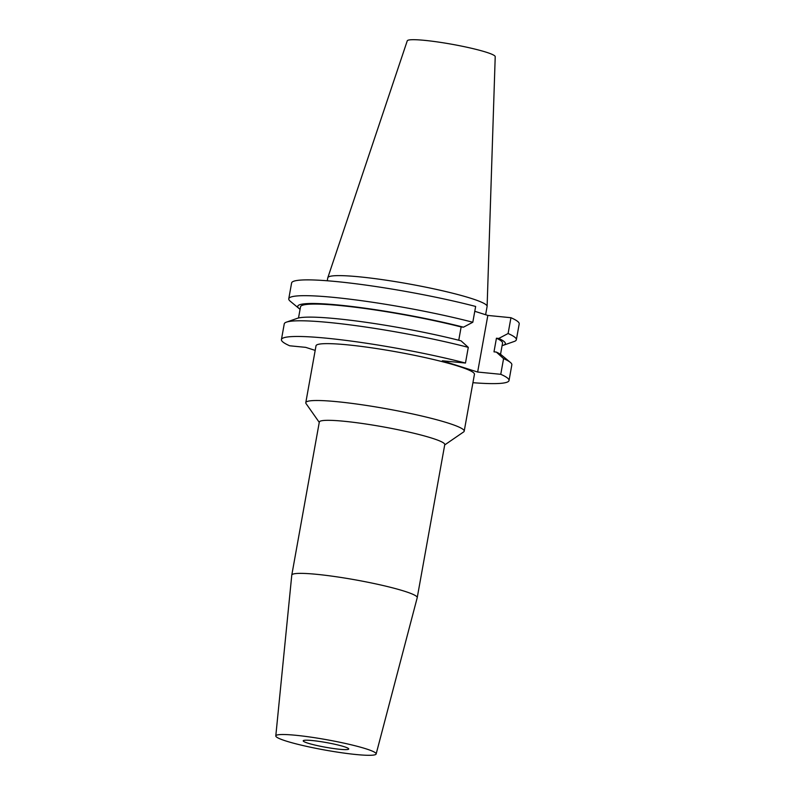 <?xml version="1.0" encoding="UTF-8"?>
<svg xmlns="http://www.w3.org/2000/svg" width="795" height="795" viewBox="0 0 795 795"><rect width="100%" height="100%" fill="white"/><g stroke="black" fill="none" stroke-linecap="round" stroke-linejoin="round"><path stroke-width="1.19" d="M444.703 444.932L463.624 431.933A80.484 8.278 -169.8 0 0 464.201 431.168L474.436 374.296A80.484 8.278 -169.8 0 0 458.546 366.266A80.484 8.278 -169.8 0 0 370.818 347.703A80.484 8.278 -169.8 0 0 316.012 345.795L305.787 402.658A80.484 8.278 -169.8 0 0 306.055 403.582L319.262 422.364M464.201 431.168A80.484 8.278 -169.8 0 0 448.31 423.129A80.484 8.278 -169.8 0 0 360.592 404.576A80.484 8.278 -169.8 0 0 305.787 402.658M376.144 753.978L417.216 597.701A63.729 6.549 -169.8 0 0 417.226 597.641L444.763 444.594A63.729 6.549 -169.8 0 0 432.182 438.234A63.729 6.549 -169.8 0 0 362.719 423.546A63.729 6.549 -169.8 0 0 319.322 422.026L291.785 575.073A63.729 6.549 -169.8 0 0 291.775 575.123L275.795 735.922A50.989 5.237 -169.8 0 0 285.862 740.97A50.989 5.237 -169.8 0 0 341.244 752.696A50.989 5.237 -169.8 0 0 376.144 753.978A50.989 5.237 -169.8 0 0 366.088 748.85A50.989 5.237 -169.8 0 0 310.328 737.064A50.989 5.237 -169.8 0 0 275.795 735.922M417.226 597.641A63.729 6.549 -169.8 0 0 404.645 591.281A63.729 6.549 -169.8 0 0 335.182 576.594A63.729 6.549 -169.8 0 0 291.785 575.073M344.175 746.694A23.125 2.375 10.2 0 1 348.737 749.009A23.125 2.375 10.2 0 1 332.986 748.453A23.125 2.375 10.2 0 1 307.784 743.126A23.125 2.375 10.2 0 1 303.213 740.821A23.125 2.375 10.2 0 1 318.964 741.367A23.125 2.375 10.2 0 1 344.175 746.694M485.616 314.731L487.106 306.463A80.941 8.318 -169.8 0 0 487.116 306.333L495.215 56.654A44.689 4.591 -169.8 0 0 486.391 52.261A44.689 4.591 -169.8 0 0 437.995 42.006A44.689 4.591 -169.8 0 0 407.259 40.823L327.818 277.674A80.941 8.318 -169.8 0 0 327.788 277.793L327.252 280.764M487.116 306.333A80.941 8.318 -169.8 0 0 471.127 298.383A80.941 8.318 -169.8 0 0 383.478 279.8A80.941 8.318 -169.8 0 0 327.818 277.674M502.102 345.626A105.467 10.842 -169.8 0 0 503.315 345.278L514.146 341.492A115.623 11.885 -169.8 0 0 516.362 339.733A115.623 11.885 -169.8 0 0 508.104 333.512L510.946 317.712L487.832 315.436L474.784 311.282M516.362 339.733L519.205 323.923A115.623 11.885 -169.8 0 0 510.946 317.712M508.104 333.512L498.773 338.441L496.438 338.213L493.983 351.847L496.319 352.076L503.583 358.625A115.623 11.885 -169.8 0 1 510.38 362.421A115.623 11.885 -169.8 0 1 511.841 364.845L509.029 380.527A115.623 11.885 -169.8 0 0 500.761 374.306L503.583 358.625M503.315 345.278A105.467 10.842 -169.8 0 0 498.773 338.441M500.532 354.341L502.539 343.172A102.635 10.554 -169.8 0 0 496.438 338.213M510.38 362.421L501.546 355.097A105.467 10.842 -169.8 0 0 496.319 352.076M472.926 382.693A115.623 11.885 -169.8 0 0 509.029 380.527M458.755 340.23L461.14 326.954L463.475 327.182L472.806 322.253L475.649 306.453A115.623 11.885 -169.8 0 0 356.558 283.855A115.623 11.885 -169.8 0 0 291.606 282.97L288.764 298.781A115.623 11.885 -169.8 0 0 290.225 301.206L299.059 308.53A105.467 10.842 -169.8 0 0 300.083 309.275M472.806 322.253A115.623 11.885 -169.8 0 0 353.715 299.655A115.623 11.885 -169.8 0 0 288.764 298.781M463.475 327.182A105.467 10.842 -169.8 0 0 347.574 305.986A105.467 10.842 -169.8 0 0 299.059 308.53M461.14 326.954A102.635 10.554 -169.8 0 0 356.627 307.407A102.635 10.554 -169.8 0 0 300.52 306.82L298.513 317.99M286.458 322.124A115.623 11.885 -169.8 0 1 468.285 347.365L461.021 340.816A105.467 10.842 -169.8 0 0 297.3 318.338L286.458 322.124A115.623 11.885 -169.8 0 0 284.252 323.893L281.43 339.574A115.623 11.885 -169.8 0 0 289.688 345.785L305.687 347.355L315.188 350.386M468.285 347.365L465.472 363.047L442.348 360.781L477.646 372.04L500.761 374.306M465.472 363.047A115.623 11.885 -169.8 0 0 346.372 340.449A115.623 11.885 -169.8 0 0 281.43 339.574M477.646 372.04L487.832 315.436"/></g></svg>
